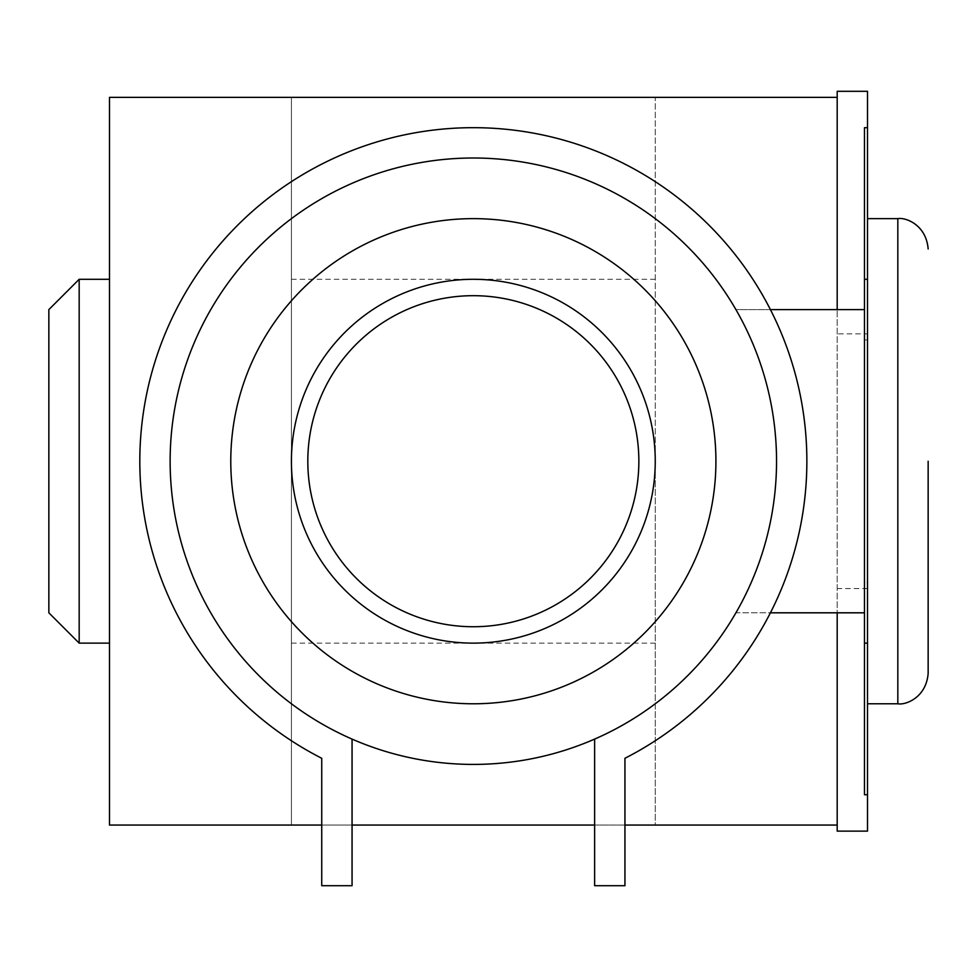 <?xml version="1.0" encoding="UTF-8"?>
<svg xmlns="http://www.w3.org/2000/svg" width="977" height="977" viewBox="0 0 977 977"><rect width="100%" height="100%" fill="white"/><g stroke="black" fill="none" stroke-linecap="round" stroke-linejoin="round"><path stroke-width="0.73" stroke-dasharray="4.88 3.66" d="M837.191 97.358L655.262 97.358L655.262 461.217A181.93 181.93 0 0 0 473.344 279.288A181.93 181.93 0 0 0 291.415 461.217A181.93 181.93 0 0 0 473.344 643.135A181.93 181.93 0 0 0 655.262 461.217L655.262 825.064L109.497 825.064L109.497 97.358L291.415 97.358L291.415 825.064L291.415 97.358L655.262 97.358L655.262 825.064L837.191 825.064L837.191 97.358L837.191 309.611L735.925 309.611A303.212 303.212 0 0 0 170.132 461.217A303.212 303.212 0 0 0 735.925 612.811L837.191 612.811L837.191 825.064M109.497 643.135L109.497 461.217M321.738 825.064L352.062 825.064M594.627 825.064L624.938 825.064M864.474 309.611L837.191 309.611M770.426 309.611L735.925 309.611A303.212 303.212 0 0 0 170.132 461.217A303.212 303.212 0 0 0 352.062 739.101A303.212 303.212 0 0 1 431.883 160.851A303.212 303.212 0 0 1 594.627 739.101A303.212 303.212 0 0 0 735.925 612.811L770.426 612.811A333.523 333.523 0 0 0 237.496 225.369A333.523 333.523 0 0 0 321.738 758.286L321.738 885.699L352.062 885.699L352.062 739.101M594.627 739.101L594.627 885.699L624.938 885.699L624.938 758.286A333.523 333.523 0 0 0 770.426 612.811M867.503 333.865L867.503 831.122L837.191 831.122L837.191 91.301L867.503 91.301L867.503 333.865L837.191 333.865M867.503 582.5L867.503 218.64L867.503 703.782L867.503 582.5L864.474 582.5L864.474 127.682L867.503 127.682M867.503 794.741L864.474 794.741L864.474 582.5M307.816 461.217A165.516 165.516 0 0 0 556.096 604.555A165.516 165.516 0 0 0 556.096 317.867A165.516 165.516 0 0 0 307.816 461.217M48.85 309.611L48.85 612.811M79.174 279.288L79.174 643.135M928.15 461.217L928.15 673.458M867.503 461.217L867.503 279.288L867.503 461.217M864.474 461.217L864.474 279.288L864.474 461.217M837.191 612.811L864.474 612.811M867.503 588.557L837.191 588.557M867.503 339.923L864.474 339.923M897.826 218.64L897.826 703.782M291.415 643.135L655.262 643.135M291.415 279.288L655.262 279.288"/><path stroke-width="1.47" d="M109.497 461.217L109.497 643.135L79.174 643.135L79.174 279.288L109.497 279.288M837.191 97.358L109.497 97.358L109.497 825.064L321.738 825.064M352.062 825.064L594.627 825.064M624.938 825.064L837.191 825.064M837.191 309.611L837.191 91.301L867.503 91.301L867.503 127.682L864.474 127.682L864.474 309.611L770.426 309.611M170.132 461.217A303.212 303.212 0 0 0 624.938 723.798A303.212 303.212 0 0 0 624.938 198.624A303.212 303.212 0 0 0 170.132 461.217M230.78 461.217A242.565 242.565 0 0 0 594.627 671.284A242.565 242.565 0 0 0 594.627 251.138A242.565 242.565 0 0 0 230.78 461.217M291.415 461.217A181.93 181.93 0 0 0 564.303 618.759A181.93 181.93 0 0 0 564.303 303.664A181.93 181.93 0 0 0 291.415 461.217M594.627 739.101L594.627 885.699L624.938 885.699L624.938 758.286A333.523 333.523 0 0 0 732.494 251.26A333.523 333.523 0 0 0 214.183 251.26A333.523 333.523 0 0 0 321.738 758.286L321.738 885.699L352.062 885.699L352.062 739.101M770.426 612.811L864.474 612.811L864.474 309.611M867.503 127.682L867.503 831.122L837.191 831.122L837.191 612.811M867.503 794.741L864.474 794.741L864.474 612.811M307.816 461.217A165.516 165.516 0 0 0 556.096 604.555A165.516 165.516 0 0 0 556.096 317.867A165.516 165.516 0 0 0 307.816 461.217M79.174 643.135L48.85 612.811L48.85 309.611L79.174 279.288M867.503 703.782L897.826 703.782C905.105 705.272 926.159 698.067 928.15 673.458L928.15 461.217M897.826 703.782L897.826 218.64C905.105 217.15 926.159 224.356 928.15 248.964M867.503 218.64L897.826 218.64M864.474 643.135L867.503 643.135M864.474 279.288L867.503 279.288"/></g></svg>

